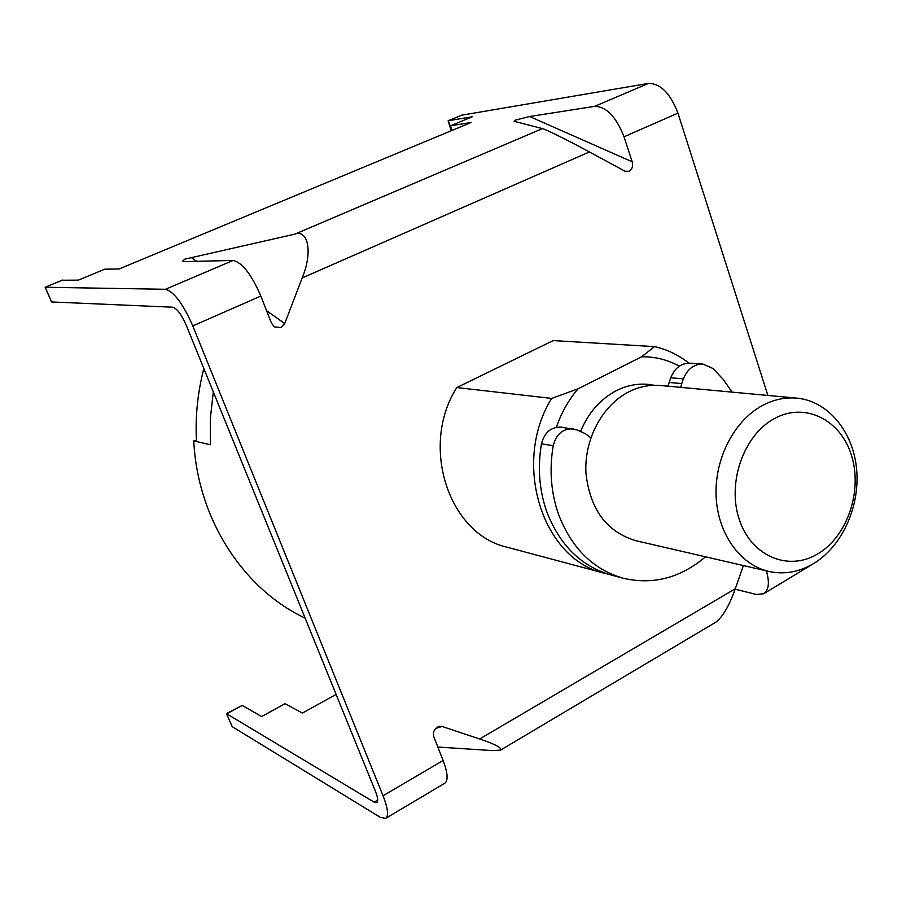 <?xml version="1.0" encoding="UTF-8"?>
<svg xmlns="http://www.w3.org/2000/svg" width="902" height="902" viewBox="0 0 902 902"><rect width="100%" height="100%" fill="white"/><g stroke="black" fill="none" stroke-linecap="round" stroke-linejoin="round"><path stroke-width="1.35" d="M607.847 574.067L604.735 573.3C542.519 559.939 511.457 462.906 551.663 398.413L456.818 387.556L553.174 340.584L654.536 346.616C667.074 349.457 678.518 354.96 688.857 363.111M580.527 431.472C588.386 412.744 600.315 399.146 616.292 390.701C626.631 385.504 637.218 383.384 648.042 384.342L654.277 385.289M305.169 618.174C243.269 588.995 197.527 519.022 193.761 440.875L196.433 440.898M203.829 368.535C197.628 392.55 195.17 416.871 196.467 441.506L210.346 444.765L210.38 418.28L213.3 391.851L210.38 418.28L210.346 444.765L193.761 440.875M551.663 398.413L578.069 388.83L641.581 356.786L654.536 346.616M641.581 356.786C654.987 356.583 667.57 359.718 679.33 366.189M556.387 427.255C561.382 412.71 568.61 399.902 578.069 388.83M705.522 556.805C680.356 578.047 652.879 585.173 623.102 578.205L610.925 574.957C581.215 566.287 559.86 545.315 546.894 512.02C539.261 490.384 537.457 467.653 541.471 443.84C544.481 432.374 551.066 426.815 561.236 427.142L577.133 429.961L585.251 433.591L590.855 437.797M623.102 578.205C593.178 569.478 571.688 548.292 558.642 514.636C550.964 492.774 549.16 469.795 553.219 445.701C556.252 434.121 562.893 428.484 573.131 428.811M668.032 386.191L670.705 377.758C674.741 367.982 681.213 363.111 690.086 363.156L702.951 364.081L713.008 368.512L723.303 379.471L732.063 392.122M680.728 387.364L681.732 383.575L669.025 382.448M670.705 377.758L683.412 378.84C687.493 368.952 693.999 364.036 702.951 364.081M683.412 378.84L681.732 383.575M817.697 553.941C847.215 536.656 862.707 491.229 851.544 455.634C840.822 419.802 805.114 401.728 774.536 418.517C743.789 434.764 726.832 482.773 739.245 519.383C751.208 556.252 788.371 571.744 817.697 553.941M762.517 405.472C773.724 399.541 785.146 397.094 796.793 398.12C828.081 401.018 853.145 431.562 856.607 469.096C860.181 506.62 842.006 546.702 813.187 563.818C798.834 572.184 784.063 574.732 768.865 571.451C740.102 564.934 717.62 533.567 716.098 496.123C714.474 458.712 734.239 420.535 762.517 405.472M768.865 571.451L635.594 540.636C606.403 531.706 589.84 509.078 585.917 472.783C584.18 439.319 602.322 405.325 628.615 391.953C639.033 386.687 649.699 384.545 660.602 385.504L796.793 398.12M645.697 384.173L651.887 385.391M284.716 323.547L280.996 327.618L274.332 326.84L271.423 323.051L260.836 296.07C251.399 274.287 242.164 262.414 233.133 260.441L185.35 261.591L182.587 261.197L184.831 259.133L294.83 234.148C308.484 229.164 312.746 252.932 302.17 277.94L284.716 323.547L266.597 310.739M767.895 395.437L677.943 113.122L624.004 136.788L632.212 161.819C633.238 166.194 632.189 169.339 629.066 171.267L625.063 171.233L589.412 151.953L302.17 277.94M589.412 151.953C570.312 141.524 544.278 128.603 542.429 128.614L514.095 121.285L515.189 120.169L529.654 116.527L594.711 106.335C606.426 106.605 616.19 116.753 624.004 136.788M677.943 113.122C670.355 93.368 660.535 83.458 648.493 83.412L461.858 115.163M62.215 280.24L78.373 280.127L104.756 269.179L119.098 268.976L471.081 122.492L450.549 125.784L472.287 116.764L448.362 120.733L451.812 130.508M62.633 280.071L45.258 287.242L51.515 301.945L45.134 287.253L165.483 289.283C173.928 291.605 183.027 303.816 192.791 325.915L383.057 795.767C387.916 808.293 388.785 815.825 385.684 818.362L380.362 817.381L232.197 726.64L226.458 713.595L232.197 726.64M385.684 818.362L444.855 783.195C448.328 780.456 447.753 772.879 443.119 760.476L433.93 737.058C432.509 732.604 434.065 729.064 438.597 726.437L442.048 726.46L479.672 738.986C495.198 744.218 502.177 747.905 500.61 750.069L492.92 750.622L437.853 747.048M743.383 565.554L735.288 588.769L479.672 738.986M456.818 387.556C419.475 446.095 448.858 534.548 507.375 547.277L604.735 573.3M51.515 301.945L172.778 307.21C177.006 308.461 181.528 314.55 186.353 325.475L375.446 791.313C377.893 797.582 378.333 801.359 376.777 802.645L374.183 802.194L226.74 713.82L242.232 705.409L226.458 713.595M766.35 570.865C769.744 582.444 768.854 590.077 763.678 593.753L756.214 594.463L735.153 589.164M500.61 750.069L715.838 622.177C722.806 616.833 729.29 605.693 735.288 588.769M336.119 694.416L302.407 713.065L285.088 703.673L261.603 716.549L242.232 705.409M452.173 130.362L450.549 125.784M813.57 563.581L763.678 593.753M451.248 130.745L448.125 120.8L462.444 114.915M541.471 443.84L553.219 445.701M190.931 257.284L196.636 261.321M529.654 116.527L632.212 161.819M542.429 128.614L294.83 234.148M648.493 83.412L594.711 106.335M233.133 260.441L165.483 289.283M260.836 296.07L192.791 325.915M443.119 760.476L383.057 795.767M442.048 726.46L435.519 728.466M377.701 800.119L374.183 802.194M62.441 280.105L45.134 287.253M462.162 114.994L448.125 120.8"/></g></svg>
